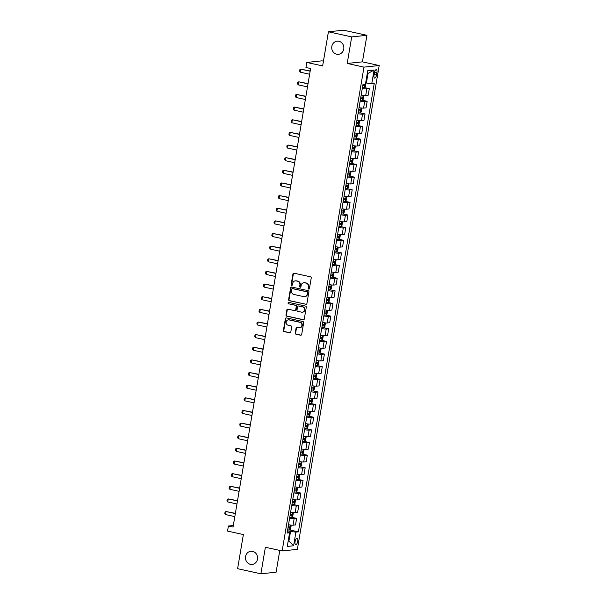 <?xml version="1.0" encoding="UTF-8"?>
<svg xmlns="http://www.w3.org/2000/svg" width="604" height="604" viewBox="0 0 604 604"><rect width="100%" height="100%" fill="white"/><g stroke="black" fill="none" stroke-linecap="round" stroke-linejoin="round"><path stroke-width="0.91" d="M308.689 289.097A0.71 0.649 -96 0 0 309.444 288.546L311.234 277.999A1.012 0.929 -96 0 0 310.486 276.806L294.027 273.189A1.012 0.929 -96 0 0 292.94 273.982L291.158 284.529A0.71 0.649 -96 0 0 291.875 285.375A0.71 0.649 -96 0 0 292.442 284.809L292.668 283.442A3.246 2.975 -96 0 1 296.134 280.913L297.508 281.215A3.246 2.975 -96 0 1 299.894 285.028L299.659 286.394A0.71 0.649 -96 0 0 300.377 287.24A0.71 0.649 -96 0 0 300.943 286.673L301.177 285.315A3.246 2.975 -96 0 1 304.635 282.778L306.009 283.08A3.246 2.975 -96 0 1 308.395 286.9L308.168 288.259A0.71 0.649 -96 0 0 308.689 289.097M252.608 551.376A6.606 6.055 -96 0 0 250.826 551.271A6.606 6.055 -96 0 0 245.458 557.5A6.606 6.055 -96 0 0 250.418 564.317A6.606 6.055 -96 0 0 252.2 564.415A6.606 6.055 -96 0 0 257.576 558.187A6.606 6.055 -96 0 0 252.608 551.376M338.889 41.268A6.606 6.055 -96 0 0 337.108 41.17A6.606 6.055 -96 0 0 331.732 47.399A6.606 6.055 -96 0 0 336.7 54.209A6.606 6.055 -96 0 0 338.482 54.315A6.606 6.055 -96 0 0 343.85 48.086A6.606 6.055 -96 0 0 338.889 41.268M297.704 541.373A3.307 1.268 102.4 0 0 297.093 538.285A3.307 1.268 102.4 0 0 295.069 541.645A3.307 1.268 102.4 0 0 295.681 544.732A3.307 1.268 102.4 0 0 297.704 541.373M295.243 333.008A1.012 0.929 -96 0 0 295.99 334.201L300.603 335.212A1.012 0.929 -96 0 0 301.69 334.42L303.669 322.71A1.012 0.929 -96 0 0 302.921 321.517L286.462 317.9A1.012 0.929 -96 0 0 285.382 318.693L283.397 330.403A1.012 0.929 -96 0 0 284.144 331.596L289.724 332.819A1.012 0.929 -96 0 0 290.803 332.034L291.656 327.021A1.012 0.929 -96 0 0 290.909 325.828L288.138 325.216A2.71 2.484 -96 0 1 288.312 319.863A2.71 2.484 -96 0 1 289.037 319.909L299.871 322.287A2.71 2.484 -96 0 1 299.705 327.64A2.71 2.484 -96 0 1 298.98 327.594L297.168 327.202A1.012 0.929 -96 0 0 296.088 327.995L295.243 333.008L295.65 332.963A1.012 0.929 -96 0 0 296.398 334.155L301.019 335.167A1.012 0.929 -96 0 0 301.079 335.182M351.702 36.904L347.217 63.443L362.423 61.857L366.915 35.311L351.702 36.904L328.417 31.786L322.642 65.912L306.809 62.439L305.949 67.489L310.607 68.516L233.053 527.05L228.395 526.031L227.542 531.082L243.374 534.563L237.606 568.689L260.89 573.8L276.103 572.214L279.788 550.425M347.217 63.443L363.986 67.127L282.151 550.939L265.382 547.262L260.89 573.8M305.828 304.348A1.012 0.929 -96 0 0 306.908 303.555L308.886 291.845A1.012 0.929 -96 0 0 308.138 290.652L291.687 287.036A1.012 0.929 -96 0 0 290.599 287.829L288.621 299.539A1.012 0.929 -96 0 0 289.369 300.732L306.236 304.303A1.012 0.929 -96 0 0 306.303 304.318M306.281 307.277L304.295 318.988A1.012 0.929 -96 0 1 303.216 319.78L286.757 316.164A1.012 0.929 -96 0 1 286.009 314.971L286.855 309.958A1.012 0.929 -96 0 1 287.942 309.165L294.616 310.637A1.012 0.929 -96 0 0 295.696 309.844L296.262 306.515A1.012 0.929 -96 0 0 295.515 305.322L288.561 303.797A0.71 0.649 -96 0 1 288.606 302.4A0.71 0.649 -96 0 1 288.795 302.408L305.533 306.085A1.012 0.929 -96 0 1 306.281 307.277M328.417 31.786L343.623 30.2L366.915 35.311M374.397 72.895L374.019 75.115A3.201 1.223 102.4 0 0 374.608 78.112A3.201 1.223 102.4 0 0 376.571 74.851L376.941 72.623A3.201 1.223 102.4 0 0 376.36 69.634A3.201 1.223 102.4 0 0 374.397 72.895M363.986 67.127L379.191 65.534L297.364 549.353L282.151 550.939M374.072 70.049L371.762 83.692L366.386 83.05L368.017 73.446L374.072 70.049L367.738 70.706L365.428 84.356L362.944 84.613L287.096 533.045L289.58 532.781L287.315 531.754M289.693 529.95L298.399 531.86L374.246 83.435L371.762 83.692M298.399 531.86L295.915 532.124L293.604 545.774L287.277 546.431L289.58 532.781M323.45 61.163L322.015 60.845L306.809 62.439M362.423 61.857L379.191 65.534M233.31 525.518L228.395 526.031M368.017 73.446L367.262 73.522M366.386 83.05L365.677 82.891M288.206 540.927L288.923 541.078L290.547 531.475L287.474 530.803M288.168 541.161L288.923 541.078L293.604 545.774M364.514 87.588L369.308 88.645L366.824 88.901A4.13 0.483 -170.4 0 1 362.294 88.433M361.184 95.002A4.13 0.483 -170.4 0 0 365.707 95.477L368.198 95.213L369.308 88.645M362.377 100.226L367.172 101.283L364.688 101.54A4.13 0.483 -170.4 0 1 360.158 101.072M359.048 107.64A4.13 0.483 -170.4 0 0 363.57 108.116L366.062 107.852L367.172 101.283M360.233 112.865L365.035 113.922L362.543 114.179A4.13 0.483 -170.4 0 1 358.021 113.711M356.911 120.279A4.13 0.483 -170.4 0 0 361.434 120.755L363.925 120.49L365.035 113.922M358.096 125.504L362.898 126.561L360.407 126.817A4.13 0.483 -170.4 0 1 355.884 126.349M354.774 132.918A4.13 0.483 -170.4 0 0 359.297 133.393L361.781 133.129L362.898 126.561M355.96 138.142L360.762 139.199L358.27 139.456A4.13 0.483 -170.4 0 1 353.748 138.988M352.638 145.556A4.13 0.483 -170.4 0 0 357.16 146.032L359.644 145.768L360.762 139.199M353.823 150.781L358.617 151.838L356.133 152.095A4.13 0.483 -170.4 0 1 351.611 151.627M350.494 158.195A4.13 0.483 -170.4 0 0 355.024 158.671L357.508 158.407L358.617 151.838M351.687 163.42L356.481 164.477L353.997 164.733A4.13 0.483 -170.4 0 1 349.474 164.265M348.357 170.834A4.13 0.483 -170.4 0 0 352.887 171.31L355.371 171.045L356.481 164.477M349.55 176.058L354.344 177.115L351.86 177.372A4.13 0.483 -170.4 0 1 347.33 176.904M346.22 183.473A4.13 0.483 -170.4 0 0 350.743 183.948L353.234 183.684L354.344 177.115M347.413 188.697L352.207 189.754L349.724 190.011A4.13 0.483 -170.4 0 1 345.194 189.543M344.084 196.111A4.13 0.483 -170.4 0 0 348.606 196.587L351.098 196.323L352.207 189.754M345.269 201.336L350.071 202.393L347.579 202.65A4.13 0.483 -170.4 0 1 343.057 202.181M341.947 208.75A4.13 0.483 -170.4 0 0 346.469 209.226L348.961 208.969L350.071 202.393M343.132 213.982L347.934 215.032L345.443 215.288A4.13 0.483 -170.4 0 1 340.92 214.82M339.81 221.389A4.13 0.483 -170.4 0 0 344.333 221.864L346.824 221.608L347.934 215.032M340.996 226.621L345.798 227.67L343.306 227.927A4.13 0.483 -170.4 0 1 338.784 227.459M337.674 234.027A4.13 0.483 -170.4 0 0 342.196 234.503L344.68 234.246L345.798 227.67M338.859 239.259L343.653 240.309L341.169 240.566A4.13 0.483 -170.4 0 1 336.647 240.098M335.53 246.666A4.13 0.483 -170.4 0 0 340.06 247.142L342.543 246.885L343.653 240.309M336.722 251.898L341.517 252.948L339.033 253.204A4.13 0.483 -170.4 0 1 334.51 252.736M333.393 259.305A4.13 0.483 -170.4 0 0 337.923 259.78L340.407 259.524L341.517 252.948M334.586 264.537L339.38 265.586L336.896 265.851A4.13 0.483 -170.4 0 1 332.366 265.375M331.256 271.943A4.13 0.483 -170.4 0 0 335.786 272.419L338.27 272.162L339.38 265.586M332.449 277.176L337.243 278.225L334.759 278.489A4.13 0.483 -170.4 0 1 330.229 278.014M329.12 284.582A4.13 0.483 -170.4 0 0 333.642 285.058L336.134 284.801L337.243 278.225M330.305 289.814L335.107 290.864L332.615 291.128A4.13 0.483 -170.4 0 1 328.093 290.652M326.983 297.221A4.13 0.483 -170.4 0 0 331.505 297.697L333.997 297.44L335.107 290.864M328.168 302.453L332.97 303.502L330.479 303.767A4.13 0.483 -170.4 0 1 325.956 303.291M324.846 309.86A4.13 0.483 -170.4 0 0 329.369 310.335L331.86 310.079L332.97 303.502M326.032 315.092L330.833 316.141L328.342 316.405A4.13 0.483 -170.4 0 1 323.82 315.93M322.71 322.498A4.13 0.483 -170.4 0 0 327.232 322.974L329.716 322.717L330.833 316.141M323.895 327.73L328.697 328.78L326.205 329.044A4.13 0.483 -170.4 0 1 321.683 328.568M320.565 335.137A4.13 0.483 -170.4 0 0 325.095 335.613L327.579 335.356L328.697 328.78M321.758 340.369L326.553 341.419L324.069 341.683A4.13 0.483 -170.4 0 1 319.546 341.207M318.429 347.776A4.13 0.483 -170.4 0 0 322.959 348.251L325.443 347.995L326.553 341.419M319.622 353.008L324.416 354.057L321.932 354.322A4.13 0.483 -170.4 0 1 317.402 353.846M316.292 360.414A4.13 0.483 -170.4 0 0 320.822 360.89L323.306 360.633L324.416 354.057M317.485 365.647L322.279 366.696L319.795 366.96A4.13 0.483 -170.4 0 1 315.265 366.485M314.156 373.053A4.13 0.483 -170.4 0 0 318.678 373.529L321.169 373.272L322.279 366.696M315.348 378.285L320.143 379.335L317.659 379.599A4.13 0.483 -170.4 0 1 313.129 379.123M312.019 385.692A4.13 0.483 -170.4 0 0 316.541 386.167L319.033 385.911L320.143 379.335M313.204 390.924L318.006 391.973L315.514 392.238A4.13 0.483 -170.4 0 1 310.992 391.762M309.882 398.33A4.13 0.483 -170.4 0 0 314.405 398.806L316.896 398.549L318.006 391.973M311.068 403.563L315.869 404.612L313.378 404.876A4.13 0.483 -170.4 0 1 308.855 404.401M307.746 410.977A4.13 0.483 -170.4 0 0 312.268 411.445L314.752 411.188L315.869 404.612M308.931 416.201L313.733 417.251L311.241 417.515A4.13 0.483 -170.4 0 1 306.719 417.039M305.609 423.615A4.13 0.483 -170.4 0 0 310.131 424.084L312.615 423.827L313.733 417.251M306.794 428.84L311.589 429.889L309.105 430.154A4.13 0.483 -170.4 0 1 304.582 429.678M303.465 436.254A4.13 0.483 -170.4 0 0 307.995 436.722L310.479 436.466L311.589 429.889M304.658 441.479L309.452 442.528L306.968 442.792A4.13 0.483 -170.4 0 1 302.438 442.317M301.328 448.893A4.13 0.483 -170.4 0 0 305.858 449.361L308.342 449.104L309.452 442.528M302.521 454.117L307.315 455.167L304.831 455.431A4.13 0.483 -170.4 0 1 300.301 454.955M299.191 461.531A4.13 0.483 -170.4 0 0 303.714 462L306.205 461.743L307.315 455.167M300.384 466.756L305.179 467.806L302.695 468.07A4.13 0.483 -170.4 0 1 298.165 467.594M297.055 474.17A4.13 0.483 -170.4 0 0 301.577 474.638L304.069 474.382L305.179 467.806M298.24 479.395L303.042 480.444L300.55 480.709A4.13 0.483 -170.4 0 1 296.028 480.233M294.918 486.809A4.13 0.483 -170.4 0 0 299.441 487.277L301.932 487.02L303.042 480.444M296.103 492.034L300.905 493.083L298.414 493.347A4.13 0.483 -170.4 0 1 293.891 492.872M292.781 499.448A4.13 0.483 -170.4 0 0 297.304 499.916L299.788 499.659L300.905 493.083M293.967 504.672L298.769 505.729L296.277 505.986A4.13 0.483 -170.4 0 1 291.755 505.51M290.645 512.086A4.13 0.483 -170.4 0 0 295.167 512.554L297.651 512.298L298.769 505.729M291.83 517.311L296.624 518.368L294.14 518.625A4.13 0.483 -170.4 0 1 289.618 518.149M288.501 524.725A4.13 0.483 -170.4 0 0 293.031 525.193L295.515 524.936L296.624 518.368M290.547 531.475L295.915 532.124M309.082 289.052A0.71 0.649 -96 0 1 308.576 288.221L308.81 286.855A3.246 2.975 -96 0 0 306.417 283.034L306.009 283.08M303.767 282.725L304.174 282.687A3.246 2.975 -96 0 1 305.05 282.732L306.417 283.034M295.258 280.86L295.673 280.815A3.246 2.975 -96 0 1 296.541 280.868L297.915 281.17A3.246 2.975 -96 0 1 300.301 284.99L300.075 286.349A0.71 0.649 -96 0 0 300.581 287.179M293.959 273.182A1.012 0.929 -96 0 0 293.355 273.937L291.573 284.484A0.71 0.649 -96 0 0 292.072 285.315M291.619 287.021A1.012 0.929 -96 0 0 291.015 287.783L289.029 299.493A1.012 0.929 -96 0 0 289.777 300.686L306.236 304.303M307.421 292.653A0.71 0.649 -96 0 0 306.9 291.815L292.457 288.644A0.71 0.649 -96 0 0 291.694 289.203L291.453 290.637A3.246 2.975 -96 0 0 293.838 294.458L303.714 296.624A3.246 2.975 -96 0 0 307.179 294.095L307.836 292.608A0.71 0.649 -96 0 0 307.315 291.777L306.9 291.815M292.487 288.644A0.71 0.649 -96 0 1 292.864 288.606L307.315 291.777M304.59 296.677L305.005 296.632A3.246 2.975 -96 0 0 307.595 294.05L307.179 294.095M307.836 292.608L307.595 294.05M287.874 309.157A1.012 0.929 -96 0 0 287.27 309.92L286.424 314.926A1.012 0.929 -96 0 0 287.164 316.118L303.623 319.735A1.012 0.929 -96 0 0 303.691 319.75M294.888 310.652L295.296 310.607A1.012 0.929 -96 0 0 296.111 309.799L296.67 306.477A1.012 0.929 -96 0 0 295.922 305.284L288.561 303.797M288.818 302.415A0.71 0.649 -96 0 0 288.976 303.752M301.539 312.155A2.71 2.484 -96 0 0 304.476 309.641A2.71 2.484 -96 0 0 302.438 306.847L298.625 306.009A1.012 0.929 -96 0 0 297.538 306.802L296.979 310.124A1.012 0.929 -96 0 0 297.727 311.317L301.539 312.155M302.272 312.192L302.679 312.155A2.71 2.484 -96 0 0 302.853 306.802L302.438 306.847M298.346 305.994L298.761 305.949A1.012 0.929 -96 0 1 299.033 305.964L302.853 306.802M297.108 327.187A1.012 0.929 -96 0 0 296.496 327.949L295.65 332.963M299.705 327.64L300.12 327.594A2.71 2.484 -96 0 0 300.286 322.242L299.871 322.287M288.312 319.863L288.72 319.826A2.71 2.484 -96 0 1 289.452 319.863L300.286 322.242M286.394 317.893A1.012 0.929 -96 0 0 285.79 318.648L283.812 330.358A1.012 0.929 -96 0 0 284.559 331.558L290.131 332.781A1.012 0.929 -96 0 0 290.199 332.789M365.647 83.088L365.443 86.561L364.446 87.655L362.453 87.505M362.777 85.587L364.348 85.745L364.559 84.53L364.053 84.5M363.215 84.235L362.808 85.428M310.192 70.993L300.913 69.188L300.399 72.223L309.641 74.254M300.399 72.223L299.629 71.166L299.886 69.649L300.913 69.188L310.154 71.219M362.611 95.243L361.169 95.092M363.231 95.326L363.819 96.164L363.306 99.199L362.309 100.294L360.316 100.143M360.641 98.225L362.211 98.384L362.423 97.168L360.845 97.01M361.079 96.874L360.663 98.067M308.055 83.631L298.776 81.827L298.263 84.862L307.504 86.893M298.263 84.862L297.485 83.805L297.742 82.287L298.776 81.827L308.017 83.858M360.475 107.882L359.033 107.731M361.094 107.965L361.683 108.803L361.169 111.838L360.173 112.933L358.18 112.782M358.504 110.864L360.075 111.023L360.278 109.807L358.708 109.649M358.942 109.513L358.527 110.706M305.918 96.27L296.639 94.466L296.126 97.501L305.367 99.532M296.126 97.501L295.348 96.444L295.605 94.926L296.639 94.466L305.873 96.497M358.331 120.521L356.896 120.37M358.957 120.604L359.546 121.442L359.033 124.477L358.036 125.572L356.043 125.421M356.368 123.503L357.938 123.661L358.142 122.446L356.571 122.287M356.805 122.151L356.39 123.344M303.782 108.909L294.503 107.104L293.989 110.139L303.223 112.17M293.989 110.139L293.212 109.082L293.469 107.565L294.503 107.104L303.737 109.135M356.194 133.159L354.759 133.008M356.813 133.242L357.409 134.08L356.896 137.116L355.922 138.188L353.899 138.059M354.223 136.142L355.801 136.3L356.005 135.085L354.435 134.926M354.669 134.79L354.254 135.983M301.638 121.547L292.366 119.751L291.853 122.778L301.086 124.809M291.853 122.778L291.075 121.721L291.332 120.204L292.366 119.751L301.6 121.774M354.057 145.798L352.623 145.647M354.676 145.881L355.265 146.719L354.752 149.754L353.763 150.849L351.762 150.698M352.087 148.78L353.665 148.939L353.868 147.723L352.298 147.565M352.525 147.429L352.117 148.622M299.501 134.186L290.222 132.389L289.709 135.417L298.95 137.448M289.709 135.417L288.938 134.36L289.195 132.842L290.222 132.389L299.463 134.413M351.921 158.437L350.479 158.286M352.54 158.52L353.129 159.358L352.615 162.393L351.626 163.488L349.625 163.337M349.95 161.419L351.528 161.578L351.732 160.362L350.154 160.203M350.388 160.068L349.98 161.26M297.364 146.825L288.085 145.028L287.572 148.055L296.813 150.086M287.572 148.055L286.802 146.998L287.059 145.481L288.085 145.028L297.327 147.051M349.784 171.075L348.342 170.924M350.403 171.159L350.992 171.997L350.479 175.032L349.489 176.126L347.489 175.983M347.813 174.058L349.391 174.216L349.595 173.001L348.017 172.842M348.251 172.706L347.844 173.899M295.228 159.464L285.949 157.667L285.435 160.694L294.677 162.725M285.435 160.694L284.665 159.637L284.922 158.127L285.949 157.667L295.19 159.69M347.647 183.714L346.205 183.563M348.266 183.797L348.855 184.635L348.342 187.67L347.345 188.765L345.352 188.622M345.677 186.696L347.247 186.855L347.459 185.639L345.881 185.481M346.115 185.345L345.707 186.538M293.091 172.102L283.812 170.305L283.299 173.333L292.54 175.364M283.299 173.333L282.521 172.276L282.778 170.766L283.812 170.305L293.053 172.329M345.511 196.353L344.069 196.202M346.13 196.436L346.719 197.274L346.205 200.309L345.239 201.381L343.215 201.26M343.54 199.335L345.111 199.494L345.314 198.278L343.744 198.12M343.978 197.984L343.563 199.177M290.954 184.741L281.675 182.944L281.162 185.972L290.403 188.003M281.162 185.972L280.384 184.915L280.641 183.405L281.675 182.944L290.909 184.967M343.366 208.992L341.932 208.841M343.993 209.075L344.582 209.913L344.069 212.948L343.072 214.05L341.079 213.899M341.403 211.974L342.974 212.132L343.178 210.917L341.607 210.758M341.841 210.622L341.426 211.815M288.818 197.38L279.539 195.583L279.025 198.61L288.259 200.641M279.025 198.61L278.248 197.553L278.504 196.043L279.539 195.583L288.772 197.606M341.23 221.63L339.795 221.479M341.849 221.721L342.445 222.559L341.932 225.586L340.935 226.689L338.935 226.538M339.267 224.613L340.837 224.771L341.041 223.556L339.471 223.397M339.705 223.261L339.289 224.454M286.673 210.018L277.402 208.221L276.889 211.249L286.122 213.28M276.889 211.249L276.111 210.192L276.368 208.682L277.402 208.221L286.636 210.245M339.093 234.269L337.659 234.118M339.712 234.36L340.301 235.198L339.788 238.225L338.799 239.327L336.798 239.176M337.123 237.251L338.701 237.41L338.904 236.194L337.334 236.036M337.561 235.9L337.153 237.093M284.537 222.657L275.258 220.86L274.744 223.888L283.986 225.919M274.744 223.888L273.974 222.838L274.231 221.321L275.258 220.86L284.499 222.884M336.957 246.908L335.514 246.757M337.576 246.998L338.164 247.836L337.651 250.864L336.662 251.966L334.661 251.815M334.986 249.89L336.564 250.048L336.768 248.833L335.19 248.674M335.424 248.538L335.016 249.731M282.4 235.296L273.121 233.499L272.608 236.526L281.849 238.557M272.608 236.526L271.838 235.477L272.094 233.959L273.121 233.499L282.362 235.522M334.82 259.546L333.378 259.395M335.439 259.637L336.028 260.475L335.514 263.503L334.548 264.575L332.525 264.454M332.849 262.529L334.427 262.687L334.631 261.472L333.053 261.313M333.287 261.177L332.88 262.37M280.264 247.934L270.985 246.138L270.471 249.165L279.712 251.196M270.471 249.165L269.701 248.116L269.958 246.598L270.985 246.138L280.226 248.161M332.683 272.185L331.241 272.034M333.302 272.276L333.891 273.114L333.378 276.141L332.381 277.244L330.388 277.093M330.713 275.167L332.283 275.326L332.494 274.11L330.916 273.959M331.151 273.816L330.743 275.009M278.127 260.573L268.848 258.776L268.335 261.804L277.576 263.835M268.335 261.804L267.557 260.754L267.814 259.237L268.848 258.776L278.089 260.8M330.547 284.824L329.104 284.673M331.166 284.914L331.755 285.752L331.241 288.78L330.245 289.882L328.251 289.731M328.576 287.806L330.146 287.965L330.35 286.749L328.78 286.598M329.014 286.455L328.599 287.647M275.99 273.212L266.711 271.415L266.198 274.45L275.439 276.473M266.198 274.45L265.42 273.393L265.677 271.876L266.711 271.415L275.952 273.438M328.402 297.462L326.968 297.311M329.029 297.553L329.618 298.391L329.104 301.419L328.108 302.521L326.115 302.37M326.439 300.445L328.01 300.603L328.214 299.388L326.643 299.237M326.877 299.093L326.462 300.286M273.854 285.851L264.575 284.054L264.061 287.089L273.295 289.112M264.061 287.089L263.284 286.032L263.54 284.514L264.575 284.054L273.808 286.077M326.266 310.101L324.831 309.95M326.885 310.192L327.481 311.03L326.968 314.057L325.971 315.16L323.978 315.009M324.303 313.083L325.873 313.242L326.077 312.026L324.507 311.875M324.741 311.732L324.325 312.925M271.709 298.489L262.438 296.692L261.925 299.727L271.158 301.751M261.925 299.727L261.147 298.67L261.404 297.153L262.438 296.692L271.672 298.716M324.129 322.74L322.695 322.589M324.748 322.83L325.337 323.668L324.824 326.696L323.835 327.798L321.834 327.647M322.159 325.722L323.736 325.881L323.94 324.665L322.37 324.514M322.596 324.371L322.189 325.564M269.573 311.128L260.294 309.331L259.78 312.366L269.022 314.39M259.78 312.366L259.01 311.309L259.267 309.792L260.294 309.331L269.535 311.362M321.992 335.379L320.55 335.228M322.612 335.469L323.2 336.307L322.687 339.335L321.698 340.437L319.697 340.286M320.022 338.361L321.6 338.519L321.804 337.304L320.226 337.153M320.46 337.017L320.052 338.202M267.436 323.767L258.157 321.97L257.644 325.005L266.885 327.028M257.644 325.005L256.874 323.948L257.13 322.43L258.157 321.97L267.398 324.001M319.856 348.017L318.414 347.866M320.475 348.108L321.064 348.946L320.55 351.973L319.561 353.076L317.561 352.925M317.885 351L319.463 351.158L319.667 349.95L318.089 349.791M318.323 349.656L317.915 350.841M265.299 336.405L256.021 334.608L255.507 337.644L264.748 339.667M255.507 337.644L254.737 336.587L254.994 335.069L256.021 334.608L265.262 336.639M317.719 360.656L316.277 360.505M318.338 360.747L318.927 361.585L318.414 364.612L317.417 365.714L315.424 365.563M315.749 363.638L317.319 363.797L317.53 362.589L315.952 362.43M316.186 362.294L315.779 363.48M263.163 349.044L253.884 347.247L253.37 350.282L262.612 352.306M253.37 350.282L252.6 349.225L252.849 347.708L253.884 347.247L263.125 349.278M315.582 373.295L314.14 373.144M316.202 373.385L316.79 374.223L316.277 377.258L315.28 378.353L313.287 378.202M313.612 376.277L315.182 376.435L315.386 375.227L313.816 375.069M314.05 374.933L313.635 376.118M261.026 361.683L251.747 359.886L251.234 362.921L260.475 364.944M251.234 362.921L250.456 361.864L250.713 360.346L251.747 359.886L260.988 361.917M313.438 385.933L312.004 385.782M314.065 386.024L314.654 386.862L314.14 389.897L313.144 390.992L311.151 390.841M311.475 388.916L313.046 389.074L313.25 387.866L311.679 387.708M311.913 387.572L311.498 388.757M258.889 374.321L249.611 372.525L249.097 375.56L258.331 377.583M249.097 375.56L248.319 374.503L248.576 372.985L249.611 372.525L258.844 374.555M311.302 398.572L309.867 398.421M311.921 398.663L312.517 399.501L312.004 402.536L311.007 403.631L309.014 403.48M309.339 401.554L310.909 401.713L311.113 400.505L309.542 400.346M309.776 400.21L309.361 401.396M256.745 386.96L247.474 385.163L246.961 388.198L256.194 390.222M246.961 388.198L246.183 387.141L246.44 385.624L247.474 385.163L256.708 387.194M309.165 411.211L307.73 411.06M309.784 411.301L310.373 412.139L309.86 415.174L308.87 416.269L306.87 416.118M307.194 414.193L308.772 414.352L308.976 413.144L307.406 412.985M307.64 412.849L307.225 414.034M254.609 399.599L245.33 397.802L244.824 400.837L254.058 402.86M244.824 400.837L244.046 399.78L244.303 398.262L245.33 397.802L254.571 399.833M307.028 423.849L305.594 423.698M307.647 423.94L308.236 424.778L307.723 427.813L306.734 428.908L304.733 428.757M305.058 426.832L306.636 426.99L306.84 425.782L305.262 425.624M305.496 425.488L305.088 426.673M252.472 412.238L243.193 410.441L242.68 413.476L251.921 415.499M242.68 413.476L241.91 412.419L242.166 410.901L243.193 410.441L252.434 412.472M304.892 436.488L303.45 436.337M305.511 436.579L306.1 437.417L305.586 440.452L304.597 441.547L302.596 441.396M302.921 439.47L304.499 439.629L304.703 438.421L303.125 438.262M303.359 438.126L302.951 439.312M250.335 424.876L241.056 423.079L240.543 426.114L249.784 428.138M240.543 426.114L239.773 425.057L240.03 423.54L241.056 423.079L250.298 425.11M302.755 449.127L301.313 448.976M303.374 449.217L303.963 450.055L303.45 453.091L302.453 454.185L300.46 454.034M300.784 452.117L302.355 452.268L302.566 451.06L300.988 450.901M301.222 450.765L300.815 451.951M248.199 437.515L238.92 435.718L238.406 438.753L247.648 440.777M238.406 438.753L237.636 437.696L237.893 436.179L238.92 435.718L248.161 437.749M300.618 461.773L299.176 461.615M301.237 461.856L301.826 462.694L301.313 465.729L300.316 466.824L298.323 466.673M298.648 464.755L300.218 464.906L300.422 463.698L298.852 463.54M299.086 463.404L298.67 464.589M246.062 450.154L236.783 448.357L236.27 451.392L245.511 453.423M236.27 451.392L235.492 450.335L235.749 448.817L236.783 448.357L246.024 450.388M298.474 474.412L297.04 474.253M299.101 474.495L299.69 475.333L299.176 478.368L298.18 479.463L296.187 479.312M296.511 477.394L298.082 477.545L298.285 476.337L296.715 476.179M296.949 476.043L296.534 477.228M243.925 462.792L234.646 460.995L234.133 464.031L243.367 466.061M234.133 464.031L233.355 462.974L233.612 461.456L234.646 460.995L243.88 463.026M296.337 487.05L294.903 486.892M296.957 487.134L297.553 487.972L297.04 491.007L296.043 492.101L294.05 491.95M294.375 490.033L295.945 490.184L296.149 488.976L294.578 488.817M294.812 488.681L294.397 489.867M241.781 475.431L232.51 473.634L231.996 476.669L241.23 478.7M231.996 476.669L231.219 475.612L231.475 474.095L232.51 473.634L241.743 475.665M294.201 499.689L292.766 499.531M294.82 499.772L295.409 500.61L294.903 503.645L293.906 504.74L291.906 504.589M292.23 502.671L293.808 502.822L294.012 501.614L292.442 501.456M292.676 501.32L292.261 502.505M239.645 488.07L230.366 486.273L229.86 489.308L239.093 491.339M229.86 489.308L229.082 488.251L229.339 486.733L230.366 486.273L239.607 488.304M292.064 512.328L290.63 512.169M292.683 512.411L293.272 513.249L292.759 516.284L291.77 517.379L289.769 517.228M290.094 515.31L291.672 515.461L291.875 514.253L290.305 514.095M290.532 513.959L290.124 515.144M237.508 500.708L228.229 498.912L227.716 501.947L236.957 503.978M227.716 501.947L226.945 500.89L227.202 499.372L228.229 498.912L237.47 500.942M289.928 524.967L288.486 524.808M290.547 525.05L291.136 525.888L290.622 528.923L289.633 530.018L287.632 529.867M287.957 527.949L289.535 528.107L289.739 526.892L288.161 526.733M288.395 526.597L287.987 527.783M235.371 513.347L226.092 511.55L225.579 514.585L234.82 516.616M225.579 514.585L224.809 513.528L225.066 512.011L226.092 511.55L235.333 513.581M365.707 95.477L366.824 88.901M363.57 108.116L364.688 101.54M361.434 120.755L362.543 114.179M359.297 133.393L360.407 126.817M357.16 146.032L358.27 139.456M355.024 158.671L356.133 152.095M352.887 171.31L353.997 164.733M350.743 183.948L351.86 177.372M348.606 196.587L349.724 190.011M346.469 209.226L347.579 202.65M344.333 221.864L345.443 215.288M342.196 234.503L343.306 227.927M340.06 247.142L341.169 240.566M337.923 259.78L339.033 253.204M335.786 272.419L336.896 265.851M333.642 285.058L334.759 278.489M331.505 297.697L332.615 291.128M329.369 310.335L330.479 303.767M327.232 322.974L328.342 316.405M325.095 335.613L326.205 329.044M322.959 348.251L324.069 341.683M320.822 360.89L321.932 354.322M318.678 373.529L319.795 366.96M316.541 386.167L317.659 379.599M314.405 398.806L315.514 392.238M312.268 411.445L313.378 404.876M310.131 424.084L311.241 417.515M307.995 436.722L309.105 430.154M305.858 449.361L306.968 442.792M303.714 462L304.831 455.431M301.577 474.638L302.695 468.07M299.441 487.277L300.55 480.709M297.304 499.916L298.414 493.347M295.167 512.554L296.277 505.986M293.031 525.193L294.14 518.625M374.571 72.103L376.941 72.623M374.155 74.322L376.571 74.851M308.81 286.855L308.395 286.9M305.05 282.732L304.635 282.778M300.075 286.349L299.659 286.394M300.301 284.99L299.894 285.028M297.915 281.17L297.508 281.215M296.541 280.868L296.134 280.913M291.573 284.484L291.158 284.529M293.355 273.937L292.94 273.982M308.576 288.221L308.168 288.259M289.777 300.686L289.369 300.732M289.029 299.493L288.621 299.539M291.015 287.783L290.599 287.829M292.864 288.606L292.457 288.644M303.623 319.735L303.216 319.78M287.164 316.118L286.757 316.164M286.424 314.926L286.009 314.971M287.27 309.92L286.855 309.958M296.111 309.799L295.696 309.844M296.67 306.477L296.262 306.515M295.922 305.284L295.515 305.322M299.033 305.964L298.625 306.009M296.496 327.949L296.088 327.995M289.452 319.863L289.037 319.909M290.131 332.781L289.724 332.819M284.559 331.558L284.144 331.596M283.812 330.358L283.397 330.403M285.79 318.648L285.382 318.693M301.019 335.167L300.603 335.212M296.398 334.155L295.99 334.201M364.476 87.633L365.02 84.401M363.012 85.451L364.348 85.745M362.34 100.272L363.178 95.319M360.875 98.09L362.211 98.384M360.203 112.91L361.033 107.957M358.738 110.728L360.075 111.023M358.059 125.549L358.897 120.596M356.602 123.367L357.938 123.661M355.922 138.188L356.76 133.235M354.457 136.006L355.801 136.3M353.785 150.826L354.623 145.874M352.321 148.644L353.665 148.939M351.649 163.465L352.487 158.512M350.184 161.283L351.528 161.578M349.512 176.104L350.35 171.151M348.047 173.922L349.391 174.216M347.376 188.742L348.214 183.797M345.911 186.56L347.247 186.855M345.239 201.381L346.069 196.436M343.774 199.199L345.111 199.494M343.095 214.02L343.933 209.075M341.637 211.838L342.974 212.132M340.958 226.659L341.796 221.713M339.493 224.477L340.837 224.771M338.821 239.297L339.659 234.352M337.357 237.115L338.701 237.41M336.685 251.936L337.523 246.991M335.22 249.754L336.564 250.048M334.548 264.575L335.386 259.629M333.083 262.393L334.427 262.687M332.411 277.213L333.249 272.268M330.947 275.031L332.283 275.326M330.275 289.852L331.105 284.907M328.81 287.67L330.146 287.965M328.131 302.491L328.969 297.546M326.673 300.309L328.01 300.603M325.994 315.129L326.832 310.184M324.529 312.947L325.873 313.242M323.857 327.768L324.695 322.823M322.393 325.586L323.736 325.881M321.721 340.407L322.559 335.462M320.256 338.225L321.6 338.519M319.584 353.046L320.422 348.1M318.119 350.864L319.463 351.158M317.447 365.684L318.285 360.739M315.983 363.502L317.319 363.797M315.311 378.323L316.141 373.378M313.846 376.141L315.182 376.435M313.166 390.962L314.005 386.016M311.709 388.78L313.046 389.074M311.03 403.6L311.868 398.655M309.565 401.418L310.909 401.713M308.893 416.239L309.731 411.294M307.428 414.057L308.772 414.352M306.757 428.878L307.595 423.933M305.292 426.696L306.636 426.99M304.62 441.516L305.458 436.571M303.155 439.334L304.499 439.629M302.483 454.155L303.321 449.21M301.019 451.973L302.355 452.268M300.347 466.794L301.185 461.849M298.882 464.612L300.218 464.906M298.21 479.433L299.04 474.487M296.745 477.251L298.082 477.545M296.066 492.071L296.904 487.126M294.601 489.889L295.945 490.184M293.929 504.71L294.767 499.765M292.464 502.528L293.808 502.822M291.792 517.349L292.63 512.403M290.328 515.167L291.672 515.461M289.656 529.987L290.494 525.042M288.191 527.813L289.535 528.107M292.676 288.591L292.261 288.637"/></g></svg>

